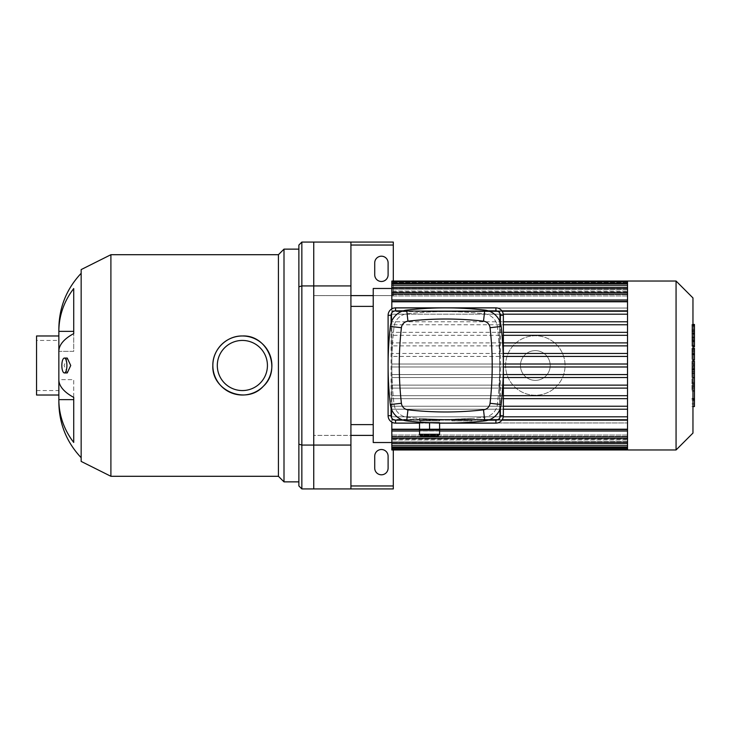 <?xml version="1.0" encoding="UTF-8"?>
<svg xmlns="http://www.w3.org/2000/svg" width="731" height="731" viewBox="0 0 731 731"><rect width="100%" height="100%" fill="white"/><g stroke="black" fill="none" stroke-linecap="round" stroke-linejoin="round"><path stroke-width="0.55" stroke-dasharray="3.65 2.74" d="M298.878 286.817L298.878 245.04L301.848 242.071L301.848 488.929L298.878 485.96L298.878 444.183L301.848 445.069L313.745 445.069L313.745 285.931L301.848 285.931L298.878 286.817L298.878 444.183M393.305 245.04L350.926 245.04L350.926 435.393L313.745 435.393L313.745 488.929L301.848 488.929M393.305 449.967L393.305 488.929L313.745 488.929L313.745 445.069M313.745 285.931L313.745 242.071L301.848 242.071M298.878 249.134L298.878 481.866L298.878 249.134M67.243 372.938L64.1 365.5L67.243 358.062M58.855 402.452L58.855 379.645L73.73 379.645L73.73 397.372A79.569 30.446 0 0 1 58.855 379.645L58.855 351.355A79.569 30.446 180 0 1 73.73 333.628L73.73 288.562A79.569 73.511 0 0 0 58.855 331.362L73.73 331.362L73.73 288.562L73.73 331.362M73.73 397.372L73.73 442.438A79.569 73.511 180 0 1 58.855 399.638L73.73 399.638L73.73 379.645L58.855 379.645L58.855 395.023L58.855 335.977L58.855 351.355L73.73 351.355L73.73 333.628L73.73 351.355L58.855 351.355L58.855 328.548M217.308 365.5A25.055 25.055 0 0 1 254.9 343.798A25.055 25.055 0 0 1 254.9 387.202A25.055 25.055 0 0 1 217.308 365.5M58.855 340.445L58.855 390.555L58.855 340.445L36.55 340.445L36.55 390.555L36.55 340.445M81.159 461.416L81.159 269.584M81.159 273.303L81.159 457.697L81.159 273.303M110.902 476.292L110.902 254.708M278.429 476.292L278.429 254.708M284.003 481.866L284.003 249.134M36.55 395.023L36.55 335.977M388.106 468.114L388.106 456.217A6.689 6.689 0 0 0 381.408 449.519A6.689 6.689 0 0 0 374.72 456.217L374.72 468.114A6.689 6.689 0 0 0 381.408 474.803A6.689 6.689 0 0 0 388.106 468.114M388.106 274.783L388.106 262.886A6.689 6.689 0 0 0 381.408 256.197A6.689 6.689 0 0 0 374.72 262.886L374.72 274.783A6.689 6.689 0 0 0 381.408 281.481A6.689 6.689 0 0 0 388.106 274.783M350.926 245.04L350.926 242.071M373.23 295.607L393.305 295.607L393.305 281.033M350.926 488.929L350.926 485.96L393.305 485.96M350.926 435.393L350.926 485.96M373.23 435.393L313.745 435.393L313.745 295.607L393.305 295.607L393.305 242.071L313.745 242.071L313.745 295.607L350.926 295.607M627.527 449.967L627.527 281.033M676.065 449.967L676.065 281.033M692.961 433.072L692.961 297.928M627.527 441.999L627.527 281.709L627.527 449.291L627.527 441.999L391.825 441.999L627.527 441.999M627.527 311.223L391.825 311.223L499.638 311.589L499.638 419.411L391.825 419.411L391.825 311.589L499.638 311.589L499.638 419.411L391.825 419.777L391.825 311.223L627.527 311.223L391.825 311.223L391.825 314.193L627.527 314.193L503.275 314.193M503.357 321.777L627.527 321.777L391.825 321.777L391.825 324.756L627.527 324.756L503.357 324.756M503.357 332.34L627.527 332.34L391.825 332.34L391.825 335.31L627.527 335.31L503.357 335.31M503.357 342.894L627.527 342.894L391.825 342.894L391.825 345.873L627.527 345.873L503.357 345.873M503.357 353.457L627.527 353.457L391.825 353.457L391.825 356.426L627.527 356.426L503.357 356.426M503.357 364.011L627.527 364.011L391.825 364.011L391.825 366.989L627.527 366.989L503.357 366.989M503.357 374.574L627.527 374.574L391.825 374.574L391.825 377.543L627.527 377.543L503.357 377.543M503.357 385.127L627.527 385.127L391.825 385.127L391.825 388.106L627.527 388.106L503.357 388.106M503.357 395.69L627.527 395.69L391.825 395.69L391.825 398.66L627.527 398.66L503.357 398.66M503.357 406.244L627.527 406.244L391.825 406.244L391.825 409.223L627.527 409.223L503.357 409.223M503.275 416.807L627.527 416.807L391.825 416.807L391.825 419.777L627.527 419.777L391.825 419.777L391.825 416.807L627.527 416.807M501.859 310.839L391.825 310.839L391.825 308.043L627.527 308.043L391.825 308.043L391.825 310.839L627.527 310.839M627.527 302.077L391.825 302.077L391.825 300.13L627.527 300.13L391.825 300.13L391.825 302.077L627.527 302.077M627.527 295.973L391.825 295.973L391.825 294.63L627.527 294.63L391.825 294.63L391.825 295.973L627.527 295.973M627.527 291.861L391.825 291.861L391.825 291.011L627.527 291.011L391.825 291.011L391.825 291.861L627.527 291.861M627.527 289.412L391.825 289.001L627.527 289.412M627.527 288.48L391.825 288.471L627.527 288.48M373.23 442.529L373.23 288.471M627.527 420.161L391.825 420.161L391.825 422.957L627.527 422.957L391.825 422.957L391.825 420.161L501.859 420.161M627.527 428.923L391.825 428.923L391.825 430.87L627.527 430.87L391.825 430.87L391.825 428.923L627.527 428.923M627.527 435.027L391.825 435.027L391.825 436.37L627.527 436.37L391.825 436.37L391.825 435.027L627.527 435.027M627.527 439.139L391.825 439.139L391.825 439.989L627.527 439.989L391.825 439.989L391.825 439.139L627.527 439.139M627.527 441.588L391.825 441.999L627.527 441.588M627.527 442.52L391.825 442.529L627.527 442.52M391.825 281.033L391.825 308.875M391.825 294.072L391.825 300.13L391.825 292.583L391.825 294.072L627.527 294.072M391.825 288.8L391.825 294.63L391.825 287.32L391.825 288.8L627.527 288.8M391.825 285.254L391.825 291.011L391.825 283.765L391.825 285.254L627.527 285.254M391.825 283.189L391.825 289.001L391.825 281.709L391.825 283.189L627.527 283.189M627.527 314.193L391.825 314.193L391.825 311.223L502.133 311.223M627.527 324.756L391.825 324.756L391.825 321.777L627.527 321.777M627.527 335.31L391.825 335.31L391.825 332.34L627.527 332.34M627.527 345.873L391.825 345.873L391.825 342.894L627.527 342.894M627.527 356.426L391.825 356.426L391.825 353.457L627.527 353.457M627.527 364.011L391.825 364.011L391.825 366.989L627.527 366.989M391.825 449.967L391.825 448.478L627.527 448.478L391.825 448.478L391.825 442.52L391.825 449.291L391.825 422.125M391.825 436.928L391.825 430.87L391.825 436.928L627.527 436.928M391.825 442.2L391.825 436.37L391.825 442.2L627.527 442.2M391.825 445.746L391.825 439.989L391.825 445.746L627.527 445.746M391.825 447.811L391.825 441.999L391.825 447.811L627.527 447.811M627.527 406.244L391.825 406.244L391.825 409.223L627.527 409.223M627.527 395.69L391.825 395.69L391.825 398.66L627.527 398.66M627.527 385.127L391.825 385.127L391.825 388.106L627.527 388.106M627.527 374.574L391.825 374.574L391.825 377.543L627.527 377.543M627.527 419.777L502.133 419.777M350.926 306.371L350.926 424.629L350.926 306.371M373.23 306.371L373.23 424.629L373.23 306.371M694.45 406.546L694.45 390.126L691.937 390.126L691.937 363.389L691.937 373.093L691.937 369.648L694.45 369.648L694.45 363.243L691.937 363.243L694.45 363.389L694.45 369.347M694.45 398.432L691.937 398.432M694.45 403.905L691.937 403.905M692.961 406.546L691.937 406.546M692.961 400.095L691.937 400.095M692.961 399.062L691.937 399.062M692.961 390.939L691.937 390.939M692.961 386.05L691.937 386.05M692.961 383.912L691.937 383.912M692.961 377.644L691.937 377.644M694.45 366.843L691.937 366.843M694.45 373.093L691.937 373.093M694.45 390.126L694.45 369.722L691.937 369.722L691.937 390.126M694.45 373.459L691.937 373.459M694.45 382.468L691.937 382.468M694.45 387.942L691.937 387.942M691.937 334.259L691.937 339.988L691.937 334.259L694.45 334.259L694.45 339.988L694.45 334.259M691.937 331.536L694.45 331.271L691.937 331.536M691.937 339.732L694.45 339.988L691.937 339.732M692.961 346.247L691.937 346.247L691.937 325.012L691.937 346.823L692.961 346.823M692.961 325.962L691.937 325.962M694.45 346.247L694.45 324.445M692.961 324.445L691.937 324.445L691.937 325.012L694.45 325.012M694.45 345.306L691.937 345.306M694.45 359.835L694.45 349.317L694.45 353.502L691.937 353.502L691.937 359.835L691.937 348.303L691.937 353.585L694.45 353.585L694.45 348.303M692.961 354.562L691.937 354.562M692.961 348.303L691.937 348.303M694.45 349.317L691.937 349.317M694.45 350.35L691.937 350.35M692.961 359.999L691.937 359.999L692.961 359.835M694.45 368.872L694.45 361.278M692.961 361.278L691.937 361.278L691.937 368.872L691.937 361.278M692.961 368.872L691.937 368.872M438.107 435.767L421.01 435.767M439.596 423.075L439.596 422.381L429.554 422.381L439.596 422.381L439.596 429.819L419.521 429.819L424.537 429.819L419.521 429.819L419.521 422.381L429.554 422.381L423.112 422.381M438.481 422.381L420.636 422.381L438.481 422.381L438.481 420.892L420.636 420.892L438.481 420.892M429.554 429.819L429.554 422.746M419.521 418.397L429.554 419.027L419.521 418.397L419.521 420.892L429.554 420.892L429.554 419.027L439.596 419.356L429.554 419.027L429.554 420.892L419.521 420.892L419.521 418.397M439.596 420.892L439.596 419.356L439.596 420.892L429.554 420.892L439.596 420.892M391.076 408.072L391.076 322.928M488.299 420.151L403.165 420.151M419.521 423.13L439.596 423.13M403.165 310.849L488.299 310.849M500.379 322.928L500.379 408.072M495.92 423.13A7.438 7.438 0 0 0 503.357 415.692L503.357 315.308A7.438 7.438 0 0 0 495.92 307.87L395.544 307.87A7.438 7.438 0 0 0 388.106 315.308L388.106 415.692A7.438 7.438 0 0 0 395.544 423.13L495.92 423.13M407.112 313.791A340.646 340.646 0 0 1 484.351 313.791A14.867 14.867 0 0 1 497.445 326.876A340.646 340.646 0 0 1 497.445 404.124A14.867 14.867 0 0 1 484.351 417.209A340.646 340.646 0 0 1 407.112 417.209A14.867 14.867 0 0 1 394.018 404.124A340.646 340.646 0 0 1 394.018 326.876A14.867 14.867 0 0 1 407.112 313.791A340.646 340.646 0 0 1 484.351 313.791A14.867 14.867 0 0 1 497.445 326.876A340.646 340.646 0 0 1 497.445 404.124A14.867 14.867 0 0 1 484.351 417.209A340.646 340.646 0 0 1 407.112 417.209A14.867 14.867 0 0 1 394.018 404.124A340.646 340.646 0 0 1 394.018 326.876A14.867 14.867 0 0 1 407.112 313.791M451.868 420.892L471.943 420.892L451.868 420.892L451.868 419.356L471.943 418.397L471.943 420.892M471.943 418.397L451.868 419.356M501.137 326.455A18.586 18.586 0 0 0 484.772 310.099A344.356 344.356 0 0 0 406.683 310.099A18.586 18.586 0 0 0 390.327 326.455A344.356 344.356 0 0 0 390.327 404.545A18.586 18.586 0 0 0 406.683 420.901A344.356 344.356 0 0 0 484.772 420.901A18.586 18.586 0 0 0 501.137 404.545A344.356 344.356 0 0 0 501.137 326.455M520.454 365.5A14.867 14.867 0 0 1 542.767 352.625A14.867 14.867 0 0 1 542.767 378.375A14.867 14.867 0 0 1 520.454 365.5A14.867 14.867 0 0 1 542.767 352.625A14.867 14.867 0 0 1 542.767 378.375A14.867 14.867 0 0 1 520.454 365.5M505.587 365.5A29.743 29.743 0 0 1 550.196 339.741A29.743 29.743 0 0 1 550.196 391.259A29.743 29.743 0 0 1 505.587 365.5A29.743 29.743 0 0 1 550.196 339.741A29.743 29.743 0 0 1 550.196 391.259A29.743 29.743 0 0 1 505.587 365.5M627.527 301.483L391.825 301.483M627.527 282.522L391.825 282.522L627.527 282.522M627.527 429.517L391.825 429.517M439.596 429.517L419.521 429.517M692.961 369.347L691.937 369.347M694.45 371.512L691.937 371.512M694.45 333.903L691.937 333.903M694.45 337.055L691.937 337.055M694.45 337.366L691.937 337.366M692.961 341.514L691.937 341.514M692.961 333.162L691.937 333.162M694.45 329.754L691.937 329.754M694.45 338.151L691.937 338.151M694.45 351.73L691.937 351.73M694.45 353.914L691.937 353.914M694.45 365.071L692.961 365.071M419.521 434.278L439.596 434.278M36.55 390.555L58.855 390.555M391.825 431.007L627.527 431.007M391.825 438.417L627.527 438.417M391.825 443.68L627.527 443.68M391.825 447.235L627.527 447.235M391.825 449.291L627.527 449.291M439.596 431.007L419.521 431.007M627.527 299.993L391.825 299.993M627.527 292.583L391.825 292.583M627.527 287.32L391.825 287.32M627.527 283.765L391.825 283.765M627.527 281.709L391.825 281.709M691.937 330.823L694.45 330.823M691.937 340.445L694.45 340.445M420.636 420.892L420.636 422.207"/><path stroke-width="1.1" d="M298.878 286.817L298.878 245.04L301.848 242.071L301.848 285.931L298.878 286.817L298.878 444.183L301.848 445.069L301.848 285.931L313.745 285.931L313.745 445.069L301.848 445.069L301.848 488.929L298.878 485.96L298.878 444.183M301.848 242.071L313.745 242.071L313.745 488.929L301.848 488.929M61.833 365.5A7.438 2.54 90 0 1 64.374 358.062A7.438 2.54 90 0 1 66.914 365.5A7.438 2.54 90 0 1 64.374 372.938A7.438 2.54 90 0 1 61.833 365.5M64.374 358.062L67.243 358.062L70.733 365.5L67.243 372.938L64.374 372.938M73.73 442.438A79.569 73.511 180 0 1 58.855 399.638L73.73 399.638L73.73 397.372L73.73 442.438M81.159 273.303C66.585 288.827 59.147 307.248 58.855 328.548L58.855 331.362A79.569 73.511 0 0 1 73.73 288.562L73.73 333.628A79.569 30.446 180 0 0 58.855 351.355L58.855 379.645A79.569 30.446 0 0 0 73.73 397.372M73.73 331.362L58.855 331.362L58.855 402.452C59.147 423.752 66.585 442.173 81.159 457.697M212.849 365.5A29.523 29.523 0 0 1 257.129 339.933A29.523 29.523 0 0 1 257.129 391.067A29.523 29.523 0 0 1 212.849 365.5C212.483 349.674 226.546 335.62 242.363 335.977C267.665 334.606 282.029 369.457 263.251 386.361C246.365 405.166 211.469 390.829 212.849 365.5M217.308 365.5A25.055 25.055 0 0 1 254.9 343.798A25.055 25.055 0 0 1 254.9 387.202A25.055 25.055 0 0 1 217.308 365.5M110.902 476.292L110.902 254.708L81.159 269.584L81.159 461.416L110.902 476.292L278.429 476.292L284.003 481.866L298.878 481.866M110.902 254.708L278.429 254.708L278.429 476.292M278.429 254.708L284.003 249.134L284.003 481.866M284.003 249.134L298.878 249.134M58.855 395.023L36.55 395.023L36.55 335.977L58.855 335.977M388.106 456.217L388.106 468.114A6.689 6.689 0 0 1 381.408 474.803A6.689 6.689 0 0 1 374.72 468.114L374.72 456.217A6.689 6.689 0 0 1 381.408 449.519A6.689 6.689 0 0 1 388.106 456.217M388.106 262.886L388.106 274.783A6.689 6.689 0 0 1 381.408 281.481A6.689 6.689 0 0 1 374.72 274.783L374.72 262.886A6.689 6.689 0 0 1 381.408 256.197A6.689 6.689 0 0 1 388.106 262.886M393.305 281.033L393.305 245.04L350.926 245.04M393.305 245.04L393.305 242.071L350.926 242.071L350.926 488.929L393.305 488.929L393.305 485.96L350.926 485.96M350.926 295.607L373.23 295.607M393.305 485.96L393.305 449.967M350.926 435.393L373.23 435.393M350.926 445.069L313.745 445.069L313.745 488.929L350.926 488.929M350.926 242.071L313.745 242.071L313.745 285.931L350.926 285.931M627.527 281.718L627.527 449.967L676.065 449.967L676.065 281.033L627.527 281.033L627.527 281.718L391.825 281.709L391.825 281.033L627.527 281.033M676.065 281.033L692.961 297.928L692.961 433.072L676.065 449.967M627.527 324.756L503.357 324.756M627.527 332.34L503.357 332.34M627.527 335.31L503.357 335.31M627.527 342.894L503.357 342.894M627.527 345.873L503.357 345.873M627.527 353.457L503.357 353.457M627.527 356.426L503.357 356.426M627.527 364.011L503.357 364.011M627.527 366.989L503.357 366.989M627.527 374.574L503.357 374.574M627.527 377.543L503.357 377.543M627.527 385.127L503.357 385.127M627.527 388.106L503.357 388.106M627.527 395.69L503.357 395.69M627.527 398.66L503.357 398.66M627.527 406.244L503.357 406.244M627.527 409.223L503.357 409.223M627.527 310.839L501.859 310.839M391.825 442.529L373.23 442.529L373.23 288.471L391.825 288.471M501.859 420.161L627.527 420.161M391.825 308.875L391.825 281.709M391.825 422.125L391.825 449.967L627.527 449.967M627.527 416.807L503.275 416.807M627.527 419.777L502.133 419.777M627.527 311.223L502.133 311.223M627.527 314.193L503.275 314.193M627.527 321.777L503.357 321.777M350.926 306.371L373.23 306.371M692.961 361.278L694.45 361.278L694.45 406.546L692.961 406.546M694.45 400.095L692.961 400.095M694.45 399.062L692.961 399.062M694.45 390.939L692.961 390.939M694.45 386.05L692.961 386.05M694.45 383.912L692.961 383.912M694.45 377.644L692.961 377.644M694.45 325.012L694.45 346.823L692.961 346.823M694.45 325.962L692.961 325.962M692.961 348.303L694.45 348.303L694.45 359.999L692.961 359.999M694.45 354.562L692.961 354.562M694.45 368.872L692.961 368.872M421.01 435.767L438.107 435.767L439.596 434.278L419.521 434.278C419.137 434.643 419.64 435.137 421.01 435.767M423.112 422.381L419.521 422.381L419.521 429.819L439.596 429.819L439.596 434.278M429.554 422.746L429.554 429.819M439.596 423.075L439.596 429.819M403.165 420.151L395.544 420.151A4.459 4.459 0 0 1 391.076 415.692L391.076 408.072M391.076 322.928L391.076 315.308A4.459 4.459 0 0 1 395.544 310.849L403.165 310.849M439.596 423.13L495.92 423.13A7.438 7.438 0 0 0 503.357 415.692L503.357 315.308A7.438 7.438 0 0 0 495.92 307.87L395.544 307.87A7.438 7.438 0 0 0 388.106 315.308L388.106 415.692A7.438 7.438 0 0 0 395.544 423.13L419.521 423.13M500.379 408.072L500.379 415.692A4.459 4.459 0 0 1 495.92 420.151L488.299 420.151M488.299 310.849L495.92 310.849A4.459 4.459 0 0 1 500.379 315.308L500.379 322.928M483.511 409.826A333.208 333.208 0 0 1 407.953 409.826A7.438 7.438 0 0 1 401.41 403.284A333.208 333.208 0 0 1 401.41 327.716A7.438 7.438 0 0 1 407.953 321.174A333.208 333.208 0 0 1 483.511 321.174A7.438 7.438 0 0 1 490.053 327.716A333.208 333.208 0 0 1 490.053 403.284A7.438 7.438 0 0 1 483.511 409.826L484.772 420.901A18.586 18.586 0 0 0 501.137 404.545A344.356 344.356 0 0 0 501.137 326.455A18.586 18.586 0 0 0 484.772 310.099A344.356 344.356 0 0 0 406.683 310.099A18.586 18.586 0 0 0 390.327 326.455A344.356 344.356 0 0 0 390.327 404.545A18.586 18.586 0 0 0 406.683 420.901A344.356 344.356 0 0 0 484.772 420.901M627.527 301.483L391.825 301.483M627.527 294.072L391.825 294.072M627.527 288.8L391.825 288.8M627.527 285.254L391.825 285.254M627.527 283.189L391.825 283.189M627.527 429.517L439.596 429.517M419.521 429.517L391.825 429.517M627.527 436.928L391.825 436.928M627.527 442.2L391.825 442.2M627.527 445.746L391.825 445.746M627.527 447.811L391.825 447.811M694.45 369.347L692.961 369.347M694.45 341.514L692.961 341.514M694.45 346.247L692.961 346.247M694.45 333.162L692.961 333.162M694.45 359.835L692.961 359.835M694.45 365.071L692.961 365.071M388.106 415.692L391.076 415.692M391.076 315.308L388.106 315.308M395.544 423.13L395.544 420.151M395.544 310.849L395.544 307.87M495.92 423.13L495.92 420.151M495.92 310.849L495.92 307.87M503.357 415.692L500.379 415.692M500.379 315.308L503.357 315.308M407.953 409.826L406.683 420.901M501.137 404.545L490.053 403.284M401.41 403.284L390.327 404.545M501.137 326.455L490.053 327.716M401.41 327.716L390.327 326.455M484.772 310.099L483.511 321.174M407.953 321.174L406.683 310.099M391.825 299.993L627.527 299.993M391.825 292.583L627.527 292.583M391.825 287.32L627.527 287.32M391.825 283.765L627.527 283.765M627.527 431.007L439.596 431.007M419.521 431.007L391.825 431.007M627.527 438.417L391.825 438.417M627.527 443.68L391.825 443.68M627.527 447.235L391.825 447.235M627.527 449.291L391.825 449.291M350.926 424.629L373.23 424.629M694.45 324.445L692.961 324.445M419.521 429.819L419.521 434.278"/></g></svg>
